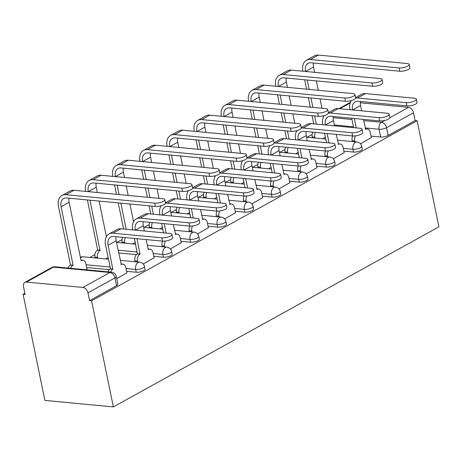 <?xml version="1.0" encoding="UTF-8"?>
<svg xmlns="http://www.w3.org/2000/svg" width="462" height="462" viewBox="0 0 462 462"><rect width="100%" height="100%" fill="white"/><g stroke="black" fill="none" stroke-linecap="round" stroke-linejoin="round"><path stroke-width="0.69" d="M343.855 151.143L353.511 152.062A5.4 1.669 -11.6 0 0 360.984 150.52A5.4 1.669 -11.6 0 0 362.277 149.053L361.711 146.287A5.4 1.669 168.4 0 1 360.418 147.753A5.4 1.669 168.4 0 1 352.945 149.295L343.289 148.377M316.695 166.164L326.351 167.082A5.4 1.669 -11.6 0 0 333.83 165.54A5.4 1.669 -11.6 0 0 335.123 164.074L334.557 161.307A5.4 1.669 168.4 0 1 333.258 162.774A5.4 1.669 168.4 0 1 325.785 164.322L316.129 163.404M289.541 181.191L299.197 182.109A5.4 1.669 -11.6 0 0 306.67 180.561A5.4 1.669 -11.6 0 0 307.963 179.094L307.397 176.328A5.4 1.669 168.4 0 1 306.104 177.795A5.4 1.669 168.4 0 1 298.631 179.343L288.969 178.424M262.381 196.211L272.037 197.13A5.4 1.669 -11.6 0 0 279.516 195.582A5.4 1.669 -11.6 0 0 280.809 194.115L280.238 191.355A5.4 1.669 168.4 0 1 278.944 192.816A5.4 1.669 168.4 0 1 271.471 194.363L261.815 193.445M235.222 211.232L244.883 212.15A5.4 1.669 -11.6 0 0 252.356 210.603A5.4 1.669 -11.6 0 0 253.65 209.142L253.084 206.375A5.4 1.669 168.4 0 1 251.79 207.836A5.4 1.669 168.4 0 1 244.311 209.384L234.656 208.466M208.067 226.253L217.723 227.171A5.4 1.669 -11.6 0 0 225.196 225.623A5.4 1.669 -11.6 0 0 226.49 224.162L225.924 221.396A5.4 1.669 168.4 0 1 224.63 222.863A5.4 1.669 168.4 0 1 217.157 224.405L207.496 223.487M180.908 241.274L190.563 242.192A5.4 1.669 -11.6 0 0 198.042 240.65A5.4 1.669 -11.6 0 0 199.336 239.183L198.77 236.417A5.4 1.669 168.4 0 1 197.47 237.884A5.4 1.669 168.4 0 1 189.998 239.426L180.342 238.507M153.754 256.295L163.409 257.213A5.4 1.669 -11.6 0 0 170.882 255.671A5.4 1.669 -11.6 0 0 172.176 254.204L171.61 251.438A5.4 1.669 168.4 0 1 170.316 252.905A5.4 1.669 168.4 0 1 162.838 254.452L153.182 253.534M126.594 271.321L136.25 272.239A5.4 1.669 -11.6 0 0 143.722 270.692A5.4 1.669 -11.6 0 0 145.022 269.225L144.45 266.459A5.4 1.669 168.4 0 1 143.156 267.925A5.4 1.669 168.4 0 1 135.684 269.473L126.028 268.555M312.139 134.442L307.051 137.254M284.979 149.463L279.891 152.275M257.825 164.484L252.731 167.296M230.665 179.504L225.577 182.317M203.505 194.525L198.417 197.343M176.351 209.546L171.258 212.364M149.191 224.572L144.104 227.385M122.032 239.593L116.944 242.406M94.877 254.614L89.79 257.426M24.856 293.341L23.1 294.317L44.878 400.404L113.357 406.912L91.58 300.826L417.122 120.761L438.9 226.848L113.357 406.912M360.331 102.789L408.5 107.369A5.4 3.65 61.1 0 1 413.525 112.774L415.124 120.57L388.144 135.493A5.4 1.669 168.4 0 1 380.671 137.041L371.009 136.123M415.124 120.57L417.122 120.761M350.421 102.298A5.4 3.65 61.1 0 1 350.427 102.298L338.929 108.657M26.455 282.063L82.958 287.439L109.944 272.511L53.442 267.14L26.455 282.063A5.4 3.65 -118.9 0 0 24.879 282.369A5.4 3.65 -118.9 0 0 23.498 286.711L25.098 294.508L23.1 294.317M89.582 300.635L116.568 285.712A5.4 1.669 -11.6 0 0 117.862 284.245L116.262 276.455A5.4 1.669 168.4 0 1 114.969 277.922L87.982 292.844L89.582 300.635L91.58 300.826M87.982 292.844A5.4 3.65 -118.9 0 0 82.958 287.439M116.713 278.644L126.9 272.817M86.007 269.744L86.971 269.017M143.22 263.981L154.06 257.79M170.374 248.96L181.214 242.769M197.534 233.939L208.374 227.749M224.694 218.919L235.533 212.728M251.848 203.898L262.687 197.707M279.008 188.871L289.847 182.686M306.162 173.851L317.001 167.666M333.321 158.83L344.161 152.639M136.44 254.649L118.659 252.957M109.286 269.675L86.665 267.521M360.481 143.809L371.321 137.618M105.561 258.928L108.131 257.507M132.715 243.907L135.285 242.486M159.875 228.886L162.445 227.466M187.035 213.866L189.599 212.445M214.189 198.839L216.759 197.418M241.349 183.818L243.919 182.398M268.503 168.797L271.073 167.377M295.663 153.777L298.233 152.356M322.822 138.756L325.387 137.335M161.839 237.843A6.208 1.917 -11.6 0 0 168.538 236.885A6.208 1.917 -11.6 0 0 171.922 234.378A6.208 1.917 -11.6 0 0 169.849 233.414L121.032 228.771A13.629 9.211 61.1 0 0 117.042 229.539L109.032 233.968A13.629 9.211 61.1 0 1 113.023 233.2L161.839 237.843L162.508 241.112L113.698 236.469A10.118 6.838 -118.9 0 0 110.73 237.041A10.118 6.838 -118.9 0 0 108.143 245.183L112.786 269.207A5.4 3.609 95.4 0 0 110.609 272.083M171.922 234.378L172.597 237.647A6.208 1.917 168.4 0 1 169.213 240.153A6.208 1.917 168.4 0 1 162.508 241.112M113.046 269.063L110.453 268.82L105.55 244.935A13.629 9.211 61.1 0 1 109.032 233.968M108.016 271.835A5.4 3.609 -84.6 0 1 110.187 268.965L110.453 268.82M126.935 272.99L125.831 267.59A5.4 3.609 95.4 0 0 122.857 264.149A5.4 3.609 95.4 0 0 121.315 264.489L116.153 240.754A10.118 6.838 -118.9 0 1 116.06 236.694M154.718 203.147A6.208 1.917 -11.6 0 0 161.417 202.189A6.208 1.917 -11.6 0 0 164.801 199.688A6.208 1.917 -11.6 0 0 162.728 198.718L73.984 190.28L65.974 194.71L154.718 203.147L155.388 206.416L66.644 197.979A10.118 6.838 -118.9 0 0 63.681 198.55A10.118 6.838 -118.9 0 0 61.094 206.693L73.117 265.269L72.852 265.413A5.4 3.609 95.4 0 0 70.68 268.283M164.801 199.688L165.471 202.957A6.208 1.917 168.4 0 1 162.093 205.457A6.208 1.917 168.4 0 1 155.388 206.416M73.117 265.269L70.519 265.021L58.495 206.445A13.629 9.211 61.1 0 1 61.983 195.478A13.629 9.211 61.1 0 1 65.974 194.71M68.087 268.041A5.4 3.609 -84.6 0 1 70.259 265.165L70.519 265.021M87.006 269.19L85.897 263.796A5.4 3.609 95.4 0 0 82.929 260.349A5.4 3.609 95.4 0 0 81.387 260.695L81.121 260.839L69.098 202.264L61.094 206.693M61.983 195.478L69.993 191.049A13.629 9.211 61.1 0 1 73.984 190.28M69.011 198.204A10.118 6.838 -118.9 0 0 69.098 202.264M188.998 222.823A6.208 1.917 -11.6 0 0 195.697 221.864A6.208 1.917 -11.6 0 0 199.082 219.358A6.208 1.917 -11.6 0 0 197.003 218.393L148.192 213.75A13.629 9.211 61.1 0 0 144.202 214.518L136.192 218.948A13.629 9.211 61.1 0 1 140.182 218.18L188.998 222.823L189.668 226.085L140.852 221.448A10.118 6.838 -118.9 0 0 137.89 222.02A10.118 6.838 -118.9 0 0 135.297 230.128M199.082 219.358L199.751 222.626A6.208 1.917 168.4 0 1 196.367 225.127A6.208 1.917 168.4 0 1 189.668 226.085M137.052 238.687L139.94 254.187A5.4 3.609 95.4 0 0 137.491 261.14L134.898 260.897A5.4 3.609 -84.6 0 1 137.347 253.938L134.454 238.444M140.205 254.042L137.607 253.794M135.071 261.735L134.898 260.897M154.094 257.969L152.986 252.57A5.4 3.609 95.4 0 0 150.017 249.122A5.4 3.609 95.4 0 0 148.475 249.468L148.21 249.613L146.148 239.553M143.22 221.673A10.118 6.838 -118.9 0 0 143.307 225.733L144.387 230.994M137.664 261.983L137.491 261.14M132.698 229.88A13.629 9.211 61.1 0 1 136.192 218.948M165.471 203.205A13.629 9.211 61.1 0 1 167.342 203.159L216.152 207.796A6.208 1.917 -11.6 0 0 222.857 206.837A6.208 1.917 -11.6 0 0 226.241 204.337A6.208 1.917 -11.6 0 0 224.162 203.367L175.346 198.729A13.629 9.211 61.1 0 0 171.356 199.497L165.436 202.772M226.241 204.337L226.911 207.605A6.208 1.917 168.4 0 1 223.527 210.106A6.208 1.917 168.4 0 1 216.828 211.065L168.012 206.422A10.118 6.838 -118.9 0 0 165.05 206.993A10.118 6.838 -118.9 0 0 162.451 215.107M162.226 246.714L162.052 245.871A5.4 3.609 -84.6 0 1 162.601 241.118M163.542 232.813L161.613 223.423M181.254 242.943L180.145 237.549A5.4 3.609 95.4 0 0 177.171 234.101A5.4 3.609 95.4 0 0 175.629 234.448L173.302 224.532M170.374 206.647A10.118 6.838 -118.9 0 0 170.466 210.712L171.546 215.968M164.206 223.666L166.135 233.062M165.367 241.031A5.4 3.609 95.4 0 0 164.651 246.119L162.052 245.871M164.824 246.962L164.651 246.119M159.858 214.859A13.629 9.211 61.1 0 1 161.313 205.706M181.878 188.126A6.208 1.917 -11.6 0 0 188.577 187.168A6.208 1.917 -11.6 0 0 191.961 184.667A6.208 1.917 -11.6 0 0 189.882 183.697L101.138 175.26L93.128 179.689L181.878 188.126L182.548 191.395L93.803 182.958A10.118 6.838 -118.9 0 0 90.841 183.53A10.118 6.838 -118.9 0 0 88.242 191.638M191.961 184.667L192.631 187.936A6.208 1.917 168.4 0 1 189.247 190.436A6.208 1.917 168.4 0 1 182.548 191.395M89.998 200.202L100.011 250.392A5.4 3.609 95.4 0 0 97.563 257.346L97.736 258.183M100.271 250.248L97.678 250L87.405 199.954M95.137 257.935L94.964 257.097A5.4 3.609 -84.6 0 1 97.418 250.144L97.678 250M96.165 183.183A10.118 6.838 -118.9 0 0 96.258 187.243L97.338 192.504M99.093 201.062L106.404 236.671M85.649 191.389A13.629 9.211 61.1 0 1 89.137 180.457A13.629 9.211 61.1 0 1 93.128 179.689M89.137 180.457L97.147 176.028A13.629 9.211 61.1 0 1 101.138 175.26M209.032 173.106A6.208 1.917 -11.6 0 0 215.737 172.147A6.208 1.917 -11.6 0 0 219.115 169.646A6.208 1.917 -11.6 0 0 217.042 168.676L128.297 160.239L120.287 164.668L209.032 173.106L209.702 176.374L120.957 167.937A10.118 6.838 -118.9 0 0 117.995 168.509A10.118 6.838 -118.9 0 0 115.402 176.617M219.115 169.646L219.791 172.909A6.208 1.917 168.4 0 1 216.407 175.416A6.208 1.917 168.4 0 1 209.702 176.374M123.325 168.162A10.118 6.838 -118.9 0 0 123.418 172.222L124.497 177.483M126.253 186.042L128.182 195.438M129.938 203.996L133.558 221.65M117.157 185.175L119.086 194.571M120.842 203.136L126.207 229.262M125.271 237.566A5.4 3.609 95.4 0 0 124.717 242.325L124.89 243.162M122.297 242.914L122.124 242.076A5.4 3.609 -84.6 0 1 122.673 237.324M123.614 229.013L118.249 202.887M116.488 194.323L114.564 184.933M112.803 176.368A13.629 9.211 61.1 0 1 116.297 165.436A13.629 9.211 61.1 0 1 120.287 164.668M116.297 165.436L124.307 161.007A13.629 9.211 61.1 0 1 128.297 160.239M192.631 188.184A13.629 9.211 61.1 0 1 194.496 188.132L243.312 192.775A6.208 1.917 -11.6 0 0 250.011 191.817A6.208 1.917 -11.6 0 0 253.395 189.316A6.208 1.917 -11.6 0 0 251.322 188.346L202.506 183.703A13.629 9.211 61.1 0 0 198.516 184.477L192.59 187.751M253.395 189.316L254.065 192.585A6.208 1.917 168.4 0 1 250.681 195.085A6.208 1.917 168.4 0 1 243.982 196.044L195.166 191.401A10.118 6.838 -118.9 0 0 192.204 191.973A10.118 6.838 -118.9 0 0 189.611 200.081M189.385 231.693L189.212 230.85A5.4 3.609 -84.6 0 1 189.761 226.097M190.702 217.793L188.773 208.397M208.408 227.922L207.299 222.528A5.4 3.609 95.4 0 0 204.331 219.08A5.4 3.609 95.4 0 0 202.789 219.427L200.462 209.511M197.534 191.626A10.118 6.838 -118.9 0 0 197.626 195.686L198.706 200.947M191.366 208.645L193.295 218.035M192.527 226.005A5.4 3.609 95.4 0 0 191.805 231.098L189.212 230.85M191.978 231.936L191.805 231.098M187.012 199.838A13.629 9.211 61.1 0 1 188.473 190.685M219.791 173.163A13.629 9.211 61.1 0 1 221.656 173.111L270.472 177.755A6.208 1.917 -11.6 0 0 277.171 176.796A6.208 1.917 -11.6 0 0 280.555 174.29A6.208 1.917 -11.6 0 0 278.476 173.325L229.66 168.682A13.629 9.211 61.1 0 0 225.67 169.45L219.75 172.73M280.555 174.29L281.225 177.558A6.208 1.917 168.4 0 1 277.841 180.065A6.208 1.917 168.4 0 1 271.142 181.023L222.326 176.38A10.118 6.838 -118.9 0 0 219.363 176.952A10.118 6.838 -118.9 0 0 216.765 185.06M216.545 216.666L216.372 215.829A5.4 3.609 -84.6 0 1 216.921 211.076M217.856 202.772L215.927 193.376M235.568 212.901L234.459 207.507A5.4 3.609 95.4 0 0 231.491 204.06A5.4 3.609 95.4 0 0 229.943 204.406L227.622 194.49M224.694 176.605A10.118 6.838 -118.9 0 0 224.78 180.665L225.86 185.926M218.526 193.624L220.455 203.014M219.687 210.984A5.4 3.609 95.4 0 0 218.965 216.077L216.372 215.829M219.138 216.915L218.965 216.077M214.172 184.817A13.629 9.211 61.1 0 1 215.633 175.658M246.945 158.143A13.629 9.211 61.1 0 1 248.81 158.091L297.626 162.734A6.208 1.917 -11.6 0 0 304.331 161.775A6.208 1.917 -11.6 0 0 307.709 159.269A6.208 1.917 -11.6 0 0 305.636 158.304L256.82 153.661A13.629 9.211 61.1 0 0 252.83 154.429L246.91 157.704M307.709 159.269L308.385 162.537A6.208 1.917 168.4 0 1 305.001 165.044A6.208 1.917 168.4 0 1 298.296 166.002L249.486 161.359A10.118 6.838 -118.9 0 0 246.517 161.931A10.118 6.838 -118.9 0 0 243.924 170.039M243.699 201.646L243.526 200.808A5.4 3.609 -84.6 0 1 244.075 196.055M245.016 187.745L243.087 178.355M262.722 197.88L261.619 192.487A5.4 3.609 95.4 0 0 258.645 189.039A5.4 3.609 95.4 0 0 257.103 189.385L254.776 179.47M251.848 161.585A10.118 6.838 -118.9 0 0 251.94 165.644L253.02 170.905M245.68 178.603L247.609 187.994M246.841 195.963A5.4 3.609 95.4 0 0 246.125 201.057L243.526 200.808M246.298 201.894L246.125 201.057M241.331 169.791A13.629 9.211 61.1 0 1 242.787 160.637M236.192 158.085A6.208 1.917 -11.6 0 0 242.891 157.126A6.208 1.917 -11.6 0 0 246.275 154.62A6.208 1.917 -11.6 0 0 244.202 153.655L155.451 145.218L147.447 149.648L236.192 158.085L236.862 161.353L148.117 152.91A10.118 6.838 -118.9 0 0 145.155 153.482A10.118 6.838 -118.9 0 0 142.556 161.596M246.275 154.62L246.945 157.888A6.208 1.917 168.4 0 1 243.561 160.395A6.208 1.917 168.4 0 1 236.862 161.353M150.485 153.136A10.118 6.838 -118.9 0 0 150.572 157.201L151.652 162.457M153.407 171.021L155.336 180.411M157.097 188.975L159.026 198.371M160.568 205.908L160.718 206.63M144.317 170.155L146.24 179.551M148.002 188.109L149.931 197.505M151.686 206.064L153.367 214.241M152.425 222.545A5.4 3.609 95.4 0 0 151.877 227.298L152.05 228.141M149.457 227.893L149.284 227.056A5.4 3.609 -84.6 0 1 149.832 222.297M150.768 213.993L149.093 205.821M147.332 197.257L145.403 187.867M143.647 179.302L141.719 169.912M139.963 161.348A13.629 9.211 61.1 0 1 143.457 150.416A13.629 9.211 61.1 0 1 147.447 149.648M143.457 150.416L151.461 145.986A13.629 9.211 61.1 0 1 155.451 145.218M263.346 143.064A6.208 1.917 -11.6 0 0 270.051 142.105A6.208 1.917 -11.6 0 0 273.435 139.599A6.208 1.917 -11.6 0 0 271.356 138.635L182.611 130.192L174.601 134.621L263.346 143.064L264.021 146.333L175.271 137.89A10.118 6.838 -118.9 0 0 172.309 138.461A10.118 6.838 -118.9 0 0 169.716 146.57M273.435 139.599L274.105 142.868A6.208 1.917 168.4 0 1 270.72 145.374A6.208 1.917 168.4 0 1 264.021 146.333M177.639 138.115A10.118 6.838 -118.9 0 0 177.731 142.175L178.811 147.436M180.567 156L182.496 165.39M184.251 173.955L186.18 183.345M187.728 190.881L187.878 191.603M171.471 155.134L173.4 164.53M175.156 173.088L177.085 182.484M178.846 191.043L180.521 199.22M179.585 207.525A5.4 3.609 95.4 0 0 179.037 212.277L179.21 213.121M176.611 212.872L176.438 212.029A5.4 3.609 -84.6 0 1 176.986 207.276M177.928 198.972L176.247 190.8M174.492 182.236L172.563 172.84M170.807 164.281L168.878 154.886M167.117 146.327A13.629 9.211 61.1 0 1 170.611 135.395A13.629 9.211 61.1 0 1 174.601 134.621M170.611 135.395L178.621 130.965A13.629 9.211 61.1 0 1 182.611 130.192M290.506 128.043A6.208 1.917 -11.6 0 0 297.205 127.085A6.208 1.917 -11.6 0 0 300.589 124.578A6.208 1.917 -11.6 0 0 298.516 123.614L209.771 115.171L201.761 119.6L290.506 128.043L291.175 131.312L202.431 122.869A10.118 6.838 -118.9 0 0 199.468 123.441A10.118 6.838 -118.9 0 0 196.876 131.549M300.589 124.578L301.259 127.847A6.208 1.917 168.4 0 1 297.88 130.353A6.208 1.917 168.4 0 1 291.175 131.312M204.799 123.094A10.118 6.838 -118.9 0 0 204.885 127.154L205.965 132.415M207.727 140.979L209.656 150.369M211.411 158.934L213.34 168.324M214.888 175.86L215.032 176.582M198.631 140.113L200.56 149.503M202.316 158.068L204.244 167.458M206 176.022L207.681 184.199M206.739 192.504A5.4 3.609 95.4 0 0 206.191 197.257L206.364 198.1M203.771 197.852L203.598 197.008A5.4 3.609 -84.6 0 1 204.146 192.256M205.082 183.951L203.407 175.774M201.646 167.215L199.723 157.819M197.961 149.261L196.032 139.865M194.277 131.306A13.629 9.211 61.1 0 1 197.771 120.374A13.629 9.211 61.1 0 1 201.761 119.6M197.771 120.374L205.781 115.945A13.629 9.211 61.1 0 1 209.771 115.171M274.105 143.116A13.629 9.211 61.1 0 1 275.97 143.07L324.786 147.713A6.208 1.917 -11.6 0 0 331.485 146.754A6.208 1.917 -11.6 0 0 334.869 144.248A6.208 1.917 -11.6 0 0 332.79 143.284L283.98 138.64A13.629 9.211 61.1 0 0 279.989 139.409L274.064 142.683M334.869 144.248L335.539 147.517A6.208 1.917 168.4 0 1 332.155 150.023A6.208 1.917 168.4 0 1 325.456 150.982L276.64 146.339A10.118 6.838 -118.9 0 0 273.677 146.91A10.118 6.838 -118.9 0 0 271.084 155.018M270.859 186.625L270.686 185.788A5.4 3.609 -84.6 0 1 271.234 181.029M272.17 172.724L270.247 163.334M289.882 182.86L288.773 177.46A5.4 3.609 95.4 0 0 285.805 174.018A5.4 3.609 95.4 0 0 284.263 174.359L283.997 174.503L281.935 164.443M279.008 146.564A10.118 6.838 -118.9 0 0 279.094 150.624L280.174 155.885M272.84 163.583L274.769 172.973M274.001 180.942A5.4 3.609 95.4 0 0 273.279 186.03L270.686 185.788M273.452 186.873L273.279 186.03M268.486 154.77A13.629 9.211 61.1 0 1 269.947 145.617M317.665 113.023A6.208 1.917 -11.6 0 0 324.364 112.058A6.208 1.917 -11.6 0 0 327.749 109.558A6.208 1.917 -11.6 0 0 325.67 108.593L236.925 100.15L228.921 104.579L317.665 113.023L318.335 116.285L229.591 107.848A10.118 6.838 -118.9 0 0 226.628 108.42A10.118 6.838 -118.9 0 0 224.03 116.528M327.749 109.558L328.418 112.826A6.208 1.917 168.4 0 1 325.034 115.327A6.208 1.917 168.4 0 1 318.335 116.285M231.953 108.073A10.118 6.838 -118.9 0 0 232.045 112.133L233.125 117.394M234.881 125.959L236.81 135.349M238.571 143.913L240.494 153.303M242.042 160.84L242.192 161.561M225.785 125.092L227.714 134.482M229.475 143.047L231.404 152.437M233.16 161.001L234.835 169.173M233.899 177.483A5.4 3.609 95.4 0 0 233.35 182.236L233.524 183.073M230.925 182.831L230.757 181.988A5.4 3.609 -84.6 0 1 231.306 177.235M232.242 168.93L230.561 160.753M228.805 152.194L226.877 142.798M225.121 134.234L223.192 124.844M221.437 116.28A13.629 9.211 61.1 0 1 224.93 105.348A13.629 9.211 61.1 0 1 228.921 104.579M224.93 105.348L232.935 100.918A13.629 9.211 61.1 0 1 236.925 100.15M301.259 128.095A13.629 9.211 61.1 0 1 303.13 128.049L351.94 132.692A6.208 1.917 -11.6 0 0 358.645 131.734A6.208 1.917 -11.6 0 0 362.029 129.227A6.208 1.917 -11.6 0 0 359.95 128.263L311.134 123.62A13.629 9.211 61.1 0 0 307.143 124.388L301.224 127.662M362.029 129.227L362.699 132.496A6.208 1.917 168.4 0 1 359.315 134.996A6.208 1.917 168.4 0 1 352.616 135.961L303.8 131.318A10.118 6.838 -118.9 0 0 300.837 131.889A10.118 6.838 -118.9 0 0 298.238 139.998M298.013 171.604L297.84 170.767A5.4 3.609 -84.6 0 1 298.394 166.008M299.33 157.704L297.401 148.314M317.042 167.839L315.933 162.439A5.4 3.609 95.4 0 0 312.959 158.992A5.4 3.609 95.4 0 0 311.417 159.338L309.09 149.422M306.162 131.543A10.118 6.838 -118.9 0 0 306.254 135.603L307.334 140.864M300 148.556L301.923 157.952M301.155 165.922A5.4 3.609 95.4 0 0 300.439 171.009L297.84 170.767M300.612 171.852L300.439 171.009M295.645 139.749A13.629 9.211 61.1 0 1 297.106 130.596M344.819 97.996A6.208 1.917 -11.6 0 0 351.524 97.037A6.208 1.917 -11.6 0 0 354.908 94.537A6.208 1.917 -11.6 0 0 352.829 93.567L264.085 85.129L256.075 89.559L344.819 97.996L345.489 101.265L256.745 92.827A10.118 6.838 -118.9 0 0 253.782 93.399A10.118 6.838 -118.9 0 0 251.189 101.507M354.908 94.537L355.578 97.805A6.208 1.917 168.4 0 1 352.194 100.306A6.208 1.917 168.4 0 1 345.489 101.265M259.113 93.053A10.118 6.838 -118.9 0 0 259.205 97.112L260.285 102.373M262.041 110.932L263.969 120.328M265.725 128.886L267.654 138.282M269.202 145.819L269.352 146.541M252.945 110.072L254.874 119.462M256.629 128.026L258.558 137.416M260.314 145.98L261.994 154.152M261.059 162.462A5.4 3.609 95.4 0 0 260.51 167.215L260.678 168.053M258.085 167.804L257.912 166.967A5.4 3.609 -84.6 0 1 258.46 162.214M259.401 153.91L257.721 145.732M255.965 137.168L254.036 127.778M252.275 119.213L250.352 109.823M248.591 101.259A13.629 9.211 61.1 0 1 252.085 90.327A13.629 9.211 61.1 0 1 256.075 89.559M252.085 90.327L260.094 85.897A13.629 9.211 61.1 0 1 264.085 85.129M328.418 113.075A13.629 9.211 61.1 0 1 330.284 113.028L379.1 117.666A6.208 1.917 -11.6 0 0 385.799 116.707A6.208 1.917 -11.6 0 0 389.183 114.206A6.208 1.917 -11.6 0 0 387.11 113.236L338.294 108.599A13.629 9.211 61.1 0 0 334.303 109.367L328.384 112.641M389.183 114.206L389.853 117.475A6.208 1.917 168.4 0 1 386.475 119.976A6.208 1.917 168.4 0 1 379.77 120.934L330.954 116.291A10.118 6.838 -118.9 0 0 327.991 116.863A10.118 6.838 -118.9 0 0 325.398 124.977M325.173 156.583L325 155.74A5.4 3.609 -84.6 0 1 325.548 150.987M326.49 142.683L324.561 133.293M344.196 152.812L343.087 147.418A5.4 3.609 95.4 0 0 340.119 143.971A5.4 3.609 95.4 0 0 338.577 144.317L336.249 134.402M333.321 116.516A10.118 6.838 -118.9 0 0 333.414 120.582L334.494 125.837M327.154 133.535L329.083 142.931M328.315 150.901A5.4 3.609 95.4 0 0 327.598 155.989L325 155.74M327.766 156.832L327.598 155.989M322.799 124.728A13.629 9.211 61.1 0 1 324.26 115.575M371.979 82.975A6.208 1.917 -11.6 0 0 378.678 82.017A6.208 1.917 -11.6 0 0 382.062 79.516A6.208 1.917 -11.6 0 0 379.989 78.546L291.239 70.109L283.235 74.538L371.979 82.975L372.649 86.244L283.905 77.807A10.118 6.838 -118.9 0 0 280.942 78.378A10.118 6.838 -118.9 0 0 278.343 86.486M382.062 79.516L382.732 82.779A6.208 1.917 168.4 0 1 379.348 85.285A6.208 1.917 168.4 0 1 372.649 86.244M286.273 78.032A10.118 6.838 -118.9 0 0 286.359 82.092L287.439 87.353M289.2 95.911L291.124 105.307M292.885 113.866L294.814 123.262M296.356 130.798L296.506 131.52M280.105 95.045L282.034 104.441M283.789 113.005L285.718 122.395M287.474 130.96L289.154 139.131M288.213 147.436A5.4 3.609 95.4 0 0 287.664 152.194L287.838 153.032M285.245 152.783L285.071 151.946A5.4 3.609 -84.6 0 1 285.62 147.193M286.555 138.883L284.881 130.711M283.119 122.147L281.191 112.757M279.435 104.193L277.506 94.802M275.75 86.238A13.629 9.211 61.1 0 1 279.244 75.306A13.629 9.211 61.1 0 1 283.235 74.538M279.244 75.306L287.248 70.877A13.629 9.211 61.1 0 1 291.239 70.109M355.578 98.054A13.629 9.211 61.1 0 1 357.444 98.002L406.26 102.645A6.208 1.917 -11.6 0 0 412.959 101.686A6.208 1.917 -11.6 0 0 416.343 99.186A6.208 1.917 -11.6 0 0 414.264 98.215L365.454 93.572A13.629 9.211 61.1 0 0 361.463 94.346L355.538 97.621M416.343 99.186L417.013 102.454A6.208 1.917 168.4 0 1 413.629 104.955A6.208 1.917 168.4 0 1 406.93 105.913L358.114 101.27A10.118 6.838 -118.9 0 0 355.151 101.842A10.118 6.838 -118.9 0 0 352.552 109.95M352.333 141.563L352.159 140.719A5.4 3.609 -84.6 0 1 352.708 135.967M353.644 127.662L351.715 118.266M371.356 137.792L370.247 132.398A5.4 3.609 95.4 0 0 367.278 128.95A5.4 3.609 95.4 0 0 365.731 129.296L363.409 119.381M360.481 101.496A10.118 6.838 -118.9 0 0 360.568 105.555L361.648 110.816M354.314 118.515L356.242 127.91M355.474 135.874A5.4 3.609 95.4 0 0 354.752 140.968L352.159 140.719M354.926 141.805L354.752 140.968M349.959 109.708A13.629 9.211 61.1 0 1 351.42 100.554M399.139 67.954A6.208 1.917 -11.6 0 0 405.838 66.996A6.208 1.917 -11.6 0 0 409.222 64.489A6.208 1.917 -11.6 0 0 407.143 63.525L318.399 55.088L310.389 59.517L399.139 67.954L399.809 71.223L311.065 62.786A10.118 6.838 -118.9 0 0 308.096 63.352A10.118 6.838 -118.9 0 0 305.503 71.466M409.222 64.489L409.892 67.758A6.208 1.917 168.4 0 1 406.508 70.264A6.208 1.917 168.4 0 1 399.809 71.223M313.427 63.005A10.118 6.838 -118.9 0 0 313.519 67.071L314.599 72.326M316.354 80.89L318.283 90.281M320.039 98.845L321.968 108.241M323.516 115.777L323.666 116.499M307.259 80.024L309.188 89.42M310.949 97.979L312.872 107.375M314.634 115.933L316.308 124.111M315.373 132.415A5.4 3.609 95.4 0 0 314.824 137.168L314.997 138.011M312.399 137.763L312.225 136.925A5.4 3.609 -84.6 0 1 312.774 132.167M313.715 123.862L312.035 115.691M310.279 107.126L308.35 97.736M306.595 89.172L304.666 79.782M302.91 71.217A13.629 9.211 61.1 0 1 306.398 60.285A13.629 9.211 61.1 0 1 310.389 59.517M306.398 60.285L314.408 55.856A13.629 9.211 61.1 0 1 318.399 55.088M353.511 152.062L352.945 149.295A5.4 3.609 -84.6 0 1 355.394 142.342A5.4 3.609 95.4 0 1 356.935 142.001L337.427 140.142M326.351 167.082L325.785 164.322A5.4 3.609 -84.6 0 1 328.234 157.369A5.4 3.609 95.4 0 1 329.781 157.022L310.268 155.163M299.197 182.109L298.631 179.343A5.4 3.609 -84.6 0 1 301.08 172.39A5.4 3.609 95.4 0 1 302.622 172.043L283.114 170.189M272.037 197.13L271.471 194.363A5.4 3.609 -84.6 0 1 273.92 187.41A5.4 3.609 95.4 0 1 275.462 187.064L255.954 185.21M244.883 212.15L244.311 209.384A5.4 3.609 -84.6 0 1 246.76 202.431A5.4 3.609 95.4 0 1 248.308 202.085L228.8 200.231M217.723 227.171L217.157 224.405A5.4 3.609 -84.6 0 1 219.606 217.452A5.4 3.609 95.4 0 1 221.148 217.105L201.64 215.252M190.563 242.192L189.998 239.426A5.4 3.609 -84.6 0 1 192.446 232.473A5.4 3.609 95.4 0 1 193.988 232.132L174.48 230.272M163.409 257.213L162.838 254.452A5.4 3.609 -84.6 0 1 165.292 247.493A5.4 3.609 95.4 0 1 166.834 247.153L147.326 245.293M136.25 272.239L135.684 269.473A5.4 3.609 -84.6 0 1 138.132 262.52A5.4 3.609 95.4 0 1 139.674 262.173L120.166 260.32M380.671 137.041L379.071 129.25L365.159 127.928M353.47 126.813L334.321 124.994M333.183 117.7L351.969 119.485M363.658 120.594L381.52 122.297L384.863 120.443M389.864 117.677L408.5 107.369M350.161 103.014L339.807 108.743M137.243 252.015L118.087 250.196M110.083 267.036L86.094 264.755M80.394 257.276A5.4 5.4 0 0 1 83.172 256.797A5.4 3.609 95.4 0 0 81.63 257.143A5.4 3.609 95.4 0 0 80.55 258.05M116.568 285.712L114.969 277.922A5.4 3.65 61.1 0 0 109.944 272.511A5.4 3.609 -84.6 0 1 111.486 272.164L54.984 266.793A5.4 5.4 0 0 0 51.859 267.446L24.879 282.369M388.144 135.493L386.544 127.703A5.4 1.669 168.4 0 1 379.071 129.25A5.4 3.609 95.4 0 1 381.52 122.297A5.4 3.65 61.1 0 1 386.544 127.703L413.525 112.774M51.859 267.446A5.4 3.65 -118.9 0 1 53.442 267.14A5.4 3.609 -84.6 0 1 54.984 266.793M112.786 269.207L110.187 268.965M108.143 245.183L116.153 240.754M121.315 264.489L121.021 264.46M113.023 233.2L121.032 228.771M70.259 265.165L72.852 265.413M81.087 260.666L81.387 260.695M139.94 254.187L137.347 253.938M135.354 230.134L143.307 225.733M148.475 249.468L148.175 249.44M140.182 218.18L148.192 213.75M216.828 211.065L216.152 207.796M162.508 215.113L170.466 210.712M175.629 234.448L175.335 234.419M167.342 203.159L175.346 198.729M97.418 250.144L100.011 250.392M96.258 187.243L88.3 191.643M94.964 257.097L97.563 257.346M123.418 172.222L115.46 176.623M122.124 242.076L124.717 242.325M243.982 196.044L243.312 192.775M189.668 200.086L197.626 195.686M202.789 219.427L202.489 219.398M194.496 188.132L202.506 183.703M271.142 181.023L270.472 177.755M216.828 185.066L224.78 180.665M229.943 204.406L229.649 204.377M221.656 173.111L229.66 168.682M298.296 166.002L297.626 162.734M243.982 170.045L251.94 165.644M257.103 189.385L256.808 189.356M248.81 158.091L256.82 153.661M150.572 157.201L142.619 161.602M149.284 227.056L151.877 227.298M177.731 142.175L169.773 146.575M176.438 212.029L179.037 212.277M204.885 127.154L196.933 131.555M203.598 197.008L206.191 197.257M325.456 150.982L324.786 147.713M271.142 155.024L279.094 150.624M284.263 174.359L283.963 174.33M275.97 143.07L283.98 138.64M232.045 112.133L224.087 116.534M230.757 181.988L233.35 182.236M352.616 135.961L351.94 132.692M298.302 140.003L306.254 135.603M311.417 159.338L311.122 159.309M303.13 128.049L311.134 123.62M259.205 97.112L251.247 101.513M257.912 166.967L260.51 167.215M379.77 120.934L379.1 117.666M325.456 124.983L333.414 120.582M338.577 144.317L338.276 144.288M330.284 113.028L338.294 108.599M286.359 82.092L278.407 86.492M285.071 151.946L287.664 152.194M406.93 105.913L406.26 102.645M352.616 109.956L360.568 105.555M365.731 129.296L365.436 129.268M357.444 98.002L365.454 93.572M313.519 67.071L305.561 71.471M312.225 136.925L314.824 137.168M83.172 256.797L108.478 259.205M144.45 266.459A5.4 5.4 0 0 0 139.674 262.173M116.482 242.359L135.637 244.184M171.61 251.438A5.4 5.4 0 0 0 166.834 247.153M143.642 227.339L162.791 229.164M198.77 236.417A5.4 5.4 0 0 0 193.988 232.132M170.796 212.318L189.951 214.143M225.924 221.396A5.4 5.4 0 0 0 221.148 217.105M197.955 197.297L217.105 199.116M253.084 206.375A5.4 5.4 0 0 0 248.308 202.085M225.11 182.276L244.265 184.095M280.238 191.355A5.4 5.4 0 0 0 275.462 187.064M252.269 167.256L271.425 169.075M307.397 176.328A5.4 5.4 0 0 0 302.622 172.043M279.429 152.235L298.579 154.054M334.557 161.307A5.4 5.4 0 0 0 329.781 157.022M306.583 137.208L325.739 139.033M361.711 146.287A5.4 5.4 0 0 0 356.935 142.001M116.262 276.455A5.4 5.4 0 0 0 111.486 272.164M122.857 264.149L120.917 263.964M80.983 260.164L82.929 260.349M150.017 249.122L148.071 248.937M177.171 234.101L175.231 233.916M204.331 219.08L202.391 218.896M231.491 204.06L229.545 203.875M258.645 189.039L256.705 188.854M285.805 174.018L283.859 173.833M312.959 158.992L311.018 158.807M340.119 143.971L338.178 143.786M367.278 128.95L365.332 128.765"/></g></svg>
